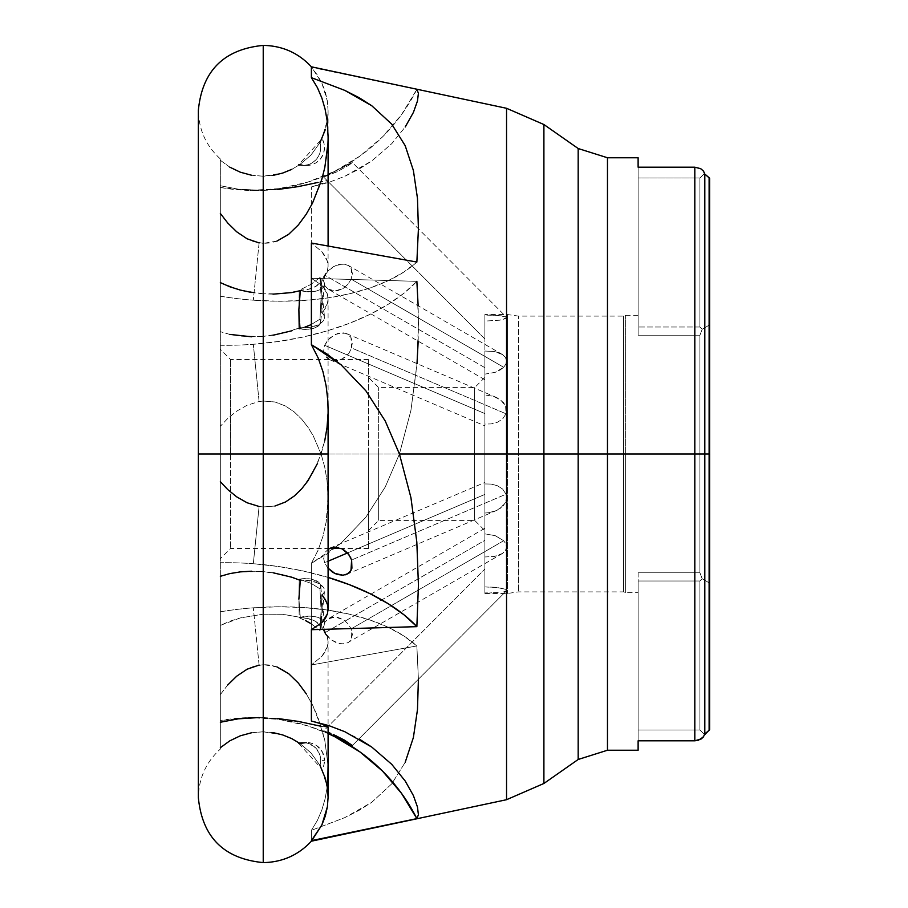 <?xml version="1.0" encoding="UTF-8"?>
<svg xmlns="http://www.w3.org/2000/svg" width="908" height="908" viewBox="0 0 908 908"><rect width="100%" height="100%" fill="white"/><g stroke="black" fill="none" stroke-linecap="round" stroke-linejoin="round"><path stroke-width="0.68" stroke-dasharray="4.54 3.41" d="M227.851 684.859L220.326 694.586L220.326 611.81L220.326 749.077C206.048 762.164 198.727 778.372 198.364 797.735L198.364 110.265C198.727 129.628 206.048 145.836 220.326 158.911L220.326 454L230.541 454L230.541 359.511L230.541 548.489L230.541 454L368.444 454L368.444 359.511L368.444 548.489L368.444 454L378.659 454L378.659 387.603L378.659 520.398L378.659 454L474.68 454L474.68 387.603L474.68 520.398L474.68 454L484.895 454L484.895 593.412L491.761 592.822L484.895 592.913L484.895 569.044L323.668 730.895L328.548 732.529L323.668 730.895L328.094 733.176L323.668 730.895L484.895 569.044L484.895 593.435L484.895 556.967L494.236 556.468L498.64 555.333L502.499 553.449L505.313 550.77L506.539 547.445L505.904 543.949L503.69 540.725L505.904 543.949L506.539 547.445L505.313 550.77L502.499 553.449L494.236 556.468L484.906 556.967L484.895 540.317L325.007 632.683L330.796 639.595L338.82 643.488L344.132 643.897L348.581 642.376L351.475 639.028L351.146 628.847L503.69 540.725L495.235 535.663L484.895 533.881L484.895 454L378.659 454L378.659 520.398L378.659 454L368.444 454L368.444 530.612L368.444 454L230.541 454L230.541 548.489L230.541 454L220.326 454L220.326 558.704L220.326 454L198.375 454L263.229 454L263.229 862.6L263.229 45.4L263.229 454L198.375 454L220.326 454L220.326 481.671L227.817 489.639L236.693 496.846L247.089 502.76L259.098 506.471L263.229 506.959L263.229 571.609L240.325 571.881L229.781 573.606L220.326 576.319L220.326 722.257L238.248 718.83L263.229 717.592L263.229 731.78L251.573 732.756L240.325 735.798L229.781 740.849L220.326 747.727L220.326 749.077L220.326 694.586L227.851 684.859L236.682 676.21L247.089 669.207L252.912 666.676L263.229 664.633L263.229 614.183L240.325 617.917L220.326 625.396L220.326 454L198.375 454L220.326 454L220.326 426.329L227.817 418.361L236.693 411.154L247.089 405.24L259.098 401.529L263.229 401.041L263.229 336.391L240.325 336.119L229.781 334.394L220.326 331.681L220.326 185.743L238.248 189.17L263.229 190.408L263.229 176.22L251.573 175.244L240.325 172.202L229.781 167.151L220.326 160.273L220.326 158.923L220.326 213.414L227.817 223.107L236.704 231.812L247.044 238.77L252.889 241.312L263.229 243.367L263.229 293.817L240.325 290.083L220.326 282.604L220.326 454L474.68 454L474.68 520.398L474.68 454L518.491 454L518.491 591.903L518.491 454L623.603 454L518.491 454L518.491 591.903L518.491 454L507.595 454L507.595 593.435L507.595 454L507.595 593.435L507.595 454L484.895 454L484.895 483.941L491.239 484.089L497.346 485.701L502.646 489.06L506.017 494.213L351.623 560.009L506.017 494.213L506.539 498.174L505.608 502.045L506.55 497.788M263.241 454L263.241 45.4L263.241 454M274.931 506.028L263.241 506.959L274.931 506.028L285.441 502.011L294.305 495.995L301.728 488.776L313.192 472.239L321.091 454L313.215 435.795L307.982 427.248L301.74 419.246L294.305 412.005L285.498 406.024L274.976 401.983L263.241 401.041L274.976 401.983L285.498 406.024L294.305 412.005L301.74 419.246L307.982 427.248L313.215 435.795L321.091 454L328.094 454L321.091 454L324.712 440.97L327.016 427.623L328.094 410.473M311.001 324.689L320.002 319.139L321.965 279.369L324.031 282.082L324.451 284.862L323.169 287.45L320.331 289.595L316.188 291.093L305.667 291.65L300.298 290.662A17.876 8.91 -174.2 0 0 324.485 284.601A17.876 8.91 -174.2 0 0 321.965 279.369L325.348 275.181L327.413 270.686L328.094 266.01L327.391 261.198L325.325 256.408L321.897 251.698L311.387 243.026L321.897 251.698L327.391 261.198L328.083 266.691L327.413 270.686L321.965 279.369L320.002 319.139L311.001 324.689L299.22 328.821L298.88 309.605L300.298 290.662L282.672 293.727L263.241 293.817M328.094 246.034L328.083 266.691M273.047 294.158L263.229 293.817L263.229 243.367L259.098 242.924L253.321 300.185L259.098 242.924M276.861 241.131L263.241 243.367L270.153 242.958L276.861 241.131L288.687 234.298L298.335 224.946L306.166 214.333L312.556 203.04L319.854 185.504L324.803 167.537L326.846 155.608L328.106 136.688M263.241 190.408L288.721 188.194L326.846 180.669L327.958 181.157L325.087 182.746L311.387 186.969L328.889 182.372L344.824 176.288L359.182 169.013L371.803 160.909L391.757 143.657L405.218 126.972L413.424 112.376L417.487 100.936L418.406 93.218L416.863 89.393L311.387 66.806L321.886 83.082L327.391 101.231L328.094 110.787L327.413 120.219L321.965 138.402L320.002 142.59L310.979 155.075L299.22 165.086L298.891 164.45L300.298 164.28L291.82 169.353L282.672 173.076L263.241 176.22M291.82 169.353L300.298 164.28A17.876 17.808 -90 0 0 321.965 138.402L324.031 143.509L324.451 149.014L323.169 154.383L320.331 159.104L316.188 162.725L311.138 164.916L305.667 165.449L298.88 164.462L320.899 139.98M273.047 175.392L263.229 176.22L263.229 190.408L276.895 189.613M418.179 341.204L418.429 322.919L416.863 281.344L311.387 278.302L311.387 186.969L311.387 278.302L321.897 285.384L327.391 294.044L328.083 299.436L327.413 303.533L321.965 313.033L320.002 277.451L310.99 284.374L299.22 290.276L298.88 308.856L300.298 327.618L282.672 333.349L263.241 336.391M328.094 498.208L328.094 454L263.229 454L328.094 454L328.083 299.436M273.047 335.234L263.229 336.391L263.229 401.041L259.098 401.529L253.321 344.268L259.098 401.529L247.089 405.24L236.693 411.154L227.817 418.361L220.326 426.329L220.326 160.273L220.326 187.445L249.564 190.419L278.892 188.648L307.574 182.202L334.848 171.237L360.022 156.028L382.461 136.983L401.563 114.578L416.863 89.393L311.387 67.34L317.221 74.819L321.886 83.082L325.325 91.98L327.391 101.231L328.094 110.765L327.413 120.219L325.348 129.526M506.55 497.368L506.017 494.213L502.646 489.06L497.346 485.701L491.239 484.089L484.906 483.941L484.895 482.159L484.895 499.729L484.895 494.406L347.503 552.961L484.895 494.406L484.895 377.387L484.895 454L507.595 454L507.595 314.565L507.595 454L518.491 454L518.491 316.098L518.491 454L623.603 454L623.603 591.903L623.603 454L623.603 591.903L623.603 454L699.92 454L699.92 572.789L699.92 454L625.351 454L625.351 592.674L625.351 454L623.603 454L625.351 454L625.351 592.674L625.351 454L623.603 454L623.603 316.098L623.603 454L220.326 454L220.326 747.727L220.326 720.555L249.564 717.581L278.892 719.352L307.574 725.798L328.094 733.573A183.87 183.166 90 0 0 253.321 717.547A183.87 183.166 90 0 0 220.338 720.555M348.842 353.416L351.623 347.991L506.017 413.787L502.657 418.94L497.357 422.299L491.228 423.911L484.906 424.059L484.906 425.841L484.895 394.969L484.895 413.594L324.61 345.29L323.679 350.806L325.178 355.743L330.035 359.852L333.724 360.782L339.206 360.249L344.495 357.695L348.842 353.416L341.919 359.216L333.724 360.782L328.787 359.228L326.766 357.707L325.178 355.743L323.679 350.806L324.61 345.29L329.842 337.935L337.594 333.486L345.46 333.202L349.535 335.585L350.976 337.492L352.361 342.373L351.623 347.991L348.842 353.416M484.906 425.841L484.895 374.119L484.895 377.024L484.906 374.119L495.246 372.325L503.69 367.275L351.146 279.153L347.968 284.295L343.36 288.301L335.256 290.946L327.981 289.073L324.769 285.532L323.657 280.674L325.007 275.317L484.895 367.683L484.895 379.726M502.499 553.449L346.516 643.375L341.544 643.931L336.062 642.603L330.796 639.595L326.517 635.214L323.657 627.337L324.769 622.468L327.981 618.927L332.623 617.179L337.98 617.44L343.349 619.699L347.968 623.705L351.146 628.847L352.383 634.272L351.475 639.028L348.581 642.376M506.346 590.938L352.383 745.491L506.346 590.938L503.395 591.971L506.346 590.938L505.257 589.292L506.346 590.938M498.14 592.549L491.761 592.822L498.14 592.549M327.709 567.875L324.61 562.71L328.094 561.223L324.61 562.71L327.709 567.875M500.512 508.185L505.608 502.045L503.486 505.438L496.982 510.285L500.512 508.185M493.123 511.76L496.982 510.285L489.083 512.668L493.123 511.76M346.606 574.389L496.982 510.285M484.895 513.031L489.083 512.668L484.895 513.031L484.895 586.909L496.415 587.328L505.257 589.292L499.922 587.828L484.895 586.909L484.895 513.031M484.895 504.962L484.895 499.729L484.895 504.962M484.895 379.748L327.981 289.073L332.623 290.821L337.992 290.56L343.36 288.301L347.968 284.295L351.146 279.153L352.383 273.739L351.475 268.972L348.581 265.624L344.143 264.103L338.82 264.512L333.361 266.714L328.492 270.448L325.007 275.317L323.657 280.674L324.769 285.532L327.981 289.073M348.638 165.347L352.383 162.509L506.346 317.062L505.257 318.708L499.945 320.172L484.906 321.091L484.895 338.956L323.668 177.105L338.9 170.829L348.638 165.347L336.13 172.179L323.895 176.901L351.112 162.975L352.213 162.782L348.638 165.347M327.924 143.782L328.094 136.858M416.863 262.049A183.87 91.583 5.8 0 1 253.321 300.185L278.506 301.229L303.215 300.491L326.982 298.006L349.342 293.817L369.885 288.006L388.204 280.674L403.958 271.969L416.863 262.049M328.038 413.946L328.094 409.996M317.539 463.318L324.712 440.97M259.098 506.471L253.321 563.732A183.87 91.583 5.8 0 0 220.338 562.744A183.87 91.583 -174.2 0 1 253.321 563.732L278.506 566.524L303.215 570.996L328.094 577.409A183.87 91.583 5.8 0 0 253.321 563.732L259.098 506.471L263.229 506.959L263.229 571.609L251.573 571.211M328.787 548.773L325.189 552.246L324.133 554.584L323.838 559.941L324.61 562.71L323.668 558.375L324.235 554.255M342.986 575.218L345.471 574.798M276.906 666.881L270.175 665.042L263.241 664.633L276.906 666.881L283.126 669.888L288.733 673.736L298.357 683.088L306.189 693.689L312.556 704.96L317.709 716.628L324.803 740.463L327.924 764.286L327.096 787.622L325.087 798.881L321.897 809.868L317.38 820.423L311.387 830.343L344.802 817.609L371.758 802.275L391.7 783.888L405.184 762.334L413.39 737.512L417.476 709.636L418.406 679.139L416.863 645.951A183.87 91.583 174.2 0 0 253.321 607.815L259.098 665.076L263.229 664.633L263.229 614.183L240.325 617.917L229.781 621.242L220.326 625.396L220.326 345.256A183.87 91.583 -5.8 0 0 253.321 344.268L278.506 341.476L303.215 337.004L326.982 330.921L349.342 323.339L369.885 314.418L388.204 304.305L403.958 293.216L416.863 281.344A183.87 91.583 174.2 0 1 253.321 344.268A183.87 91.583 174.2 0 1 220.326 345.256L220.326 331.681L229.781 334.394M418.406 679.207L416.863 645.951L311.387 664.974L311.387 563.312L341.102 543.154L365.901 517.163L385.242 486.972L399.429 454L410.938 410.325L416.999 363.609M328.106 498.208L327.016 480.423L324.712 467.03L321.091 454L324.712 467.03L327.016 480.423L328.038 494.1L327.777 508.037L326.12 522.191L322.976 536.242L318.175 550.032L311.387 563.312L326.846 554.028L341.102 543.154L365.901 517.163L385.242 486.972L399.429 454L410.938 410.325L416.817 366.003L418.429 322.919L418.145 305.792M703.36 737.012L704.812 733.925L704.812 174.075L709.114 177.73L709.114 730.27L704.812 733.925L704.812 174.075L704.642 173.303L699.92 178.013L638.12 178.013L638.12 157.765L638.12 178.013L699.92 178.013L704.631 173.269L709.625 178.297L709.625 324.848L709.625 178.297L709.625 324.848L702.19 329.264L699.92 327.005L699.92 178.013L704.642 173.303L699.92 178.013L699.92 327.005L702.19 329.264L709.625 324.848L709.625 729.703L709.625 454L709.625 729.703L709.625 583.152L702.19 578.736L699.92 572.789L638.12 572.789L699.92 572.789L638.12 572.789L638.12 750.235L638.12 729.987L699.92 729.987L699.92 580.995L702.19 578.736L709.625 583.152L709.625 324.848L709.625 454L699.92 454L699.92 335.211L702.19 329.264L709.625 324.848L702.19 329.264L699.92 335.211L699.92 572.789L702.19 578.736L699.92 572.789L699.92 454L709.625 454L709.625 583.152L702.19 578.736L709.625 583.152L709.625 729.703L709.114 177.73L709.625 729.703L704.642 734.697L699.92 729.987L704.642 734.697L700.59 739.339L694.813 740.803L694.813 454L607.475 454L607.475 750.235L607.475 454L543.903 454L543.903 124.532L543.903 454L506.55 454L506.55 108.29L506.55 454L399.429 454L506.55 454L506.55 799.71M543.903 783.468L543.903 124.532M578.18 148.526L578.18 759.474L578.18 148.526L578.18 454L607.486 454M694.813 167.197L638.12 167.197L638.12 178.013L638.12 167.197L694.813 167.197L694.813 454L694.813 167.197L700.59 168.661M607.475 750.235L607.475 157.765M328.094 797.213L327.413 787.781L321.965 769.598L323.861 765.172L324.508 760.393A17.876 17.808 -90 0 1 321.965 769.598L320.002 765.41A17.876 17.808 90 0 0 320.717 760.393L318.98 752.709L314.123 746.512L307.074 743.016L299.22 742.914L310.979 752.925L320.002 765.41A17.876 17.808 90 0 0 299.22 742.914L298.891 743.55L300.298 743.72A17.876 17.808 -90 0 1 324.508 760.393L320.717 760.405L324.508 760.405L322.454 752.074L316.779 745.661L312.954 743.663L308.777 742.642L300.298 743.72L291.82 738.647L282.672 734.924L263.241 731.78M506.55 108.29L506.55 454L578.18 454L578.18 759.474M702.19 578.736L699.92 580.995L699.92 729.987L638.12 729.987L638.12 580.995L638.12 740.803L638.12 729.987L699.92 729.987L704.642 734.697L699.92 729.987L699.92 580.995L638.12 580.995L699.92 580.995L702.19 578.736L699.92 580.995L638.12 580.995L638.12 572.789L699.92 572.789L702.19 578.736M259.098 665.076L253.321 607.815A183.87 91.583 174.2 0 0 220.326 611.81L220.326 625.396L220.326 611.81A183.87 91.583 -5.8 0 1 253.321 607.815L278.506 606.771L303.215 607.509L326.982 609.994L349.342 614.183L369.885 619.994L388.204 627.326L403.958 636.031L416.863 645.951L311.387 664.974L321.897 656.302L325.325 651.592L327.391 646.802L328.094 641.99L327.413 637.314L325.348 632.819L321.965 628.631L324.031 625.918L324.451 623.138L323.169 620.55L320.331 618.405L316.188 616.907L311.138 616.203L300.298 617.338L282.672 614.273L263.229 614.183M220.326 454L220.326 558.704L220.326 454M306.189 693.689L312.556 704.96L321.784 728.534L324.803 740.463L327.924 764.286L327.096 787.622L325.087 798.881L321.897 809.868L317.38 820.423L311.387 830.343L311.387 841.194L311.387 830.343L344.802 817.609L359.137 810.311L371.758 802.275L391.7 783.888L405.184 762.334M344.824 731.712L359.182 738.987M220.338 296.19A183.87 91.583 -174.2 0 0 253.321 300.185A183.87 91.583 5.8 0 1 220.338 296.19M263.229 293.817L251.573 292.455M220.326 282.604L220.326 213.414M299.22 328.821L308.289 329.275L315.961 327.413L320.24 323.713L320.706 321.466L320.002 319.139A17.876 8.91 5.8 0 1 320.694 322.147A17.876 8.91 5.8 0 1 299.22 328.821L305.406 326.959M328.094 609.234L327.413 604.467L321.965 594.967L324.031 592.561L324.451 589.848L323.169 587.067L316.188 582.369L305.667 580.201L300.298 580.382A17.876 8.91 -174.2 0 1 324.485 591.006A17.876 8.91 -174.2 0 1 321.965 594.967L320.002 630.549A17.876 8.91 5.8 0 0 320.694 628.552A17.876 8.91 5.8 0 0 299.22 617.724L298.88 599.144L300.298 580.382L282.672 574.65L263.241 571.609M273.047 572.766L263.229 571.609M220.326 576.319L220.326 481.671M273.047 732.608L263.229 731.78L251.573 732.756M328.094 497.55L326.12 522.191L322.976 536.242L318.175 550.032L311.387 563.312L311.387 664.974L321.897 656.302L327.391 646.802L328.083 641.309L327.413 637.314L321.965 628.631L320.002 588.861L311.001 583.311L299.22 579.179L311.001 583.311L320.002 588.861L320.706 586.534L320.24 584.287L318.617 582.255L312.443 579.383L308.289 578.725L299.22 579.179L298.88 598.395L300.298 617.338A17.876 8.91 -5.8 0 1 324.485 623.399A17.876 8.91 -5.8 0 1 321.965 628.631L320.002 588.861A17.876 8.91 174.2 0 0 320.694 585.853A17.876 8.91 174.2 0 0 299.22 579.179L298.88 598.395L300.298 617.338L282.672 614.273L263.241 614.183M416.863 281.344L311.387 278.302L321.897 285.384L325.325 289.573L327.391 294.044L328.094 298.755L327.413 303.533L325.348 308.345L321.965 313.033L324.031 315.439L324.451 318.152L323.169 320.933L320.331 323.509L316.188 325.631L305.667 327.799L300.298 327.618L291.82 330.796M263.229 336.391L251.573 336.789M320.002 277.451A17.876 8.91 174.2 0 1 320.694 279.448A17.876 8.91 174.2 0 1 299.22 290.276L298.88 308.856L300.298 327.618A17.876 8.91 -5.8 0 0 324.485 316.994A17.876 8.91 -5.8 0 0 321.965 313.033L320.002 277.451L320.706 279.664L320.24 281.991L315.961 286.338L308.289 289.357L299.22 290.276L310.99 284.374L320.002 277.451M263.229 176.22L251.573 175.244M229.781 167.151L220.326 160.273M320.002 142.59A17.876 17.808 90 0 1 299.22 165.086L310.979 155.075L320.002 142.59L320.706 147.13L320.24 151.704L318.617 156.006L315.961 159.751L312.443 162.691L308.289 164.643L303.783 165.46L299.22 165.086M701.192 169.036L698.252 167.685L703.394 171.033M704.642 734.697L700.59 739.339L694.813 740.803L638.12 740.803L694.813 740.803L694.813 454L607.475 454L607.475 157.765L607.475 454M543.903 454L543.903 783.468L543.903 454M506.55 454L506.55 799.71L506.55 454M230.541 454L230.541 359.511L230.541 454M368.444 454L368.444 548.489L368.444 454M378.659 454L378.659 387.603L378.659 454M474.68 454L474.68 387.603L474.68 454M484.895 569.044L484.895 586.909L484.895 569.044M484.895 379.351L484.895 314.588L484.895 394.969L484.895 321.091L499.945 320.172L506.437 317.857L506.346 317.062L503.384 316.029L484.895 314.565L484.895 351.033L494.236 351.532L498.64 352.679L502.487 354.551L505.313 357.23L506.539 360.555L505.904 364.063L503.69 367.275L499.877 370.214L495.246 372.325L484.895 374.119L484.895 530.612L484.895 424.059L491.228 423.911L497.357 422.299L502.657 418.94L506.017 413.787L506.539 409.814L505.608 405.955L503.486 402.562L496.994 397.715L493.123 396.24L484.895 394.969L493.123 396.24L500.512 399.815L505.608 405.955L506.017 413.787L351.623 347.991L350.976 337.492L346.606 333.611L342.986 332.782L334.882 334.553L327.697 340.148L324.61 345.29L484.895 413.594L484.895 425.534M507.595 454L507.595 314.565L507.595 454M625.351 454L625.351 315.326L625.351 454L699.92 454L625.351 454L625.351 315.326L625.351 454M699.92 335.211L699.92 454L699.92 335.211L638.12 335.211L699.92 335.211L638.12 335.211L638.12 178.013L638.12 327.005L638.12 178.013L699.92 178.013L699.92 327.005L638.12 327.005L699.92 327.005L702.19 329.264L699.92 335.211L702.19 329.264L699.92 327.005L638.12 327.005L638.12 335.211L699.92 335.211M704.642 173.303L703.382 171.022M638.12 178.013L638.12 327.005L699.92 327.005L699.92 178.013L638.12 178.013M638.12 729.987L638.12 580.995L699.92 580.995L699.92 729.987L638.12 729.987M317.698 182.474L326.846 180.669L328.026 181.078L327.107 181.759L311.387 186.969L328.889 182.372L344.824 176.288L371.803 160.909L391.757 143.657L405.218 126.972M220.338 185.743L238.248 189.17L263.229 190.408M220.326 187.445L220.326 185.743M416.863 89.393A183.87 183.166 90 0 1 253.321 190.453A183.87 183.166 90 0 1 220.338 187.445M253.321 717.547L283.092 719.057L328.094 727.115M220.326 720.555L220.326 722.257M321.965 594.967L320.002 630.549L310.99 623.626L320.002 630.549L320.706 628.336L320.24 626.009L315.961 621.662L312.443 619.926L303.783 617.894L299.22 617.724L305.394 620.516M323.668 177.105L484.895 338.956L484.895 315.087L498.129 315.451L506.346 317.062L352.383 162.509L323.668 177.105M351.146 279.153L503.69 367.275L505.904 364.063L506.539 360.555L505.313 357.23L502.487 354.551L348.161 265.363L351.475 268.972L351.146 279.153M484.895 367.683L325.007 275.317L328.492 270.448L336.062 265.397L344.143 264.103L348.581 265.624M502.487 354.551L494.236 351.532L484.895 351.033L484.906 367.683M330.035 548.148L484.906 482.466M333.429 734.583L336.153 735.832M325.007 632.683L484.895 540.317L484.895 528.274L484.906 533.881L495.235 535.663L503.69 540.725L351.146 628.847L347.968 623.705L343.349 619.699L335.256 617.054L327.981 618.927L324.769 622.468L323.657 627.337L325.007 632.683M484.895 528.252L327.981 618.927M346.606 333.611L496.994 397.715M518.491 454L518.491 316.098L518.491 454M623.603 454L623.603 316.098L623.603 454M709.625 454L709.625 178.297L709.625 454M328.094 771.312L328.083 641.309M328.094 770.222L328.106 771.312M320.002 765.41L310.979 752.925L299.22 742.914L298.88 743.538L320.899 768.02M263.229 731.78L263.229 717.592M263.241 717.592L276.883 718.387M321.761 726.434L327.924 727.297M310.99 623.626L299.22 617.724L298.88 599.144M328.094 110.787L328.094 180.896M484.895 593.435L507.595 593.435L518.491 591.903L623.603 591.903L625.351 592.674L638.131 592.674M330.035 359.852L484.895 425.852M368.444 530.612L378.659 520.398L474.68 520.398L484.895 530.612M368.444 548.489L341.272 548.489M329.298 548.489L230.541 548.489L220.326 558.704M302.909 742.528L306.7 742.517M324.485 284.601L320.694 322.147M320.694 628.552L324.485 591.006M324.485 623.399L320.694 585.853M320.694 279.448L324.485 316.994M302.909 165.483L306.7 165.483M368.444 359.511L230.541 359.511L220.326 349.296M484.895 377.387L474.68 387.603L378.659 387.603L368.444 377.387M638.131 315.326L625.351 315.326L623.603 316.098L518.491 316.098L507.595 314.565L484.895 314.565M259.098 190.453L253.321 190.453"/><path stroke-width="1.36" d="M263.229 454L263.229 862.6L263.229 454L198.375 454L263.229 454L263.229 45.4L263.229 454L328.094 454L263.229 454M263.241 454L263.241 45.4L263.241 454M328.094 409.996L327.765 399.951L328.106 409.792M327.924 727.297L321.897 724.005L311.387 721.031L311.387 629.698L416.863 626.656L418.429 585.081L416.817 541.997L410.938 497.675L399.429 454L506.55 454L506.55 108.29L506.55 454L399.429 454L385.242 421.028L365.901 390.837L341.102 364.846L326.846 353.972L311.387 344.688L318.163 357.956L322.987 371.781L326.12 385.798L327.765 399.951L326.12 385.798L322.987 371.781L318.163 357.956L311.387 344.688L311.387 243.026L311.387 344.688L341.102 364.846L365.901 390.837L385.242 421.028L399.429 454L410.938 497.675L416.817 541.997L418.429 585.081L416.863 626.656A183.87 91.583 5.8 0 0 328.094 577.409L349.342 584.661L369.885 593.582L388.204 603.695L403.958 614.784L416.863 626.656L311.387 629.698L311.387 721.031L328.889 725.628L344.824 731.712L371.803 747.091L391.757 764.343L405.218 781.028L413.424 795.624L417.487 807.064L418.406 814.782L416.863 818.607L311.387 841.194L321.886 824.918L325.325 816.02L327.391 806.769L328.094 797.235L327.413 787.781L325.348 778.474L320.002 765.41M328.106 136.688L327.096 120.435L325.087 109.119L321.92 98.177L317.414 87.633L311.387 77.657L311.387 66.806L311.387 77.657L344.802 90.391L371.758 105.725L391.7 124.112L405.184 145.666L413.39 170.488L417.476 198.364L418.406 228.861L416.863 262.049L311.387 243.026L416.863 262.049L418.406 228.861L417.476 198.364L413.39 170.488L405.184 145.666L391.7 124.112L371.758 105.725L359.137 97.689L344.802 90.391L311.387 77.657L317.414 87.633L321.92 98.177L325.087 109.119L327.096 120.435L328.094 136.858M332.544 735.321L327.913 733.085L332.544 735.321M337.901 738.022L343.281 740.849L337.901 738.022M347.912 743.357L343.281 740.849L347.912 743.357M332.271 571.949L327.709 567.875L334.882 573.447L332.271 571.949M337.606 574.514L334.882 573.447L342.986 575.218L337.606 574.514M345.471 574.798L349.546 572.403L351.929 568.215L351.623 560.009L350.976 570.496L347.673 573.856L342.986 575.218M328.094 561.223L347.503 552.961L328.094 561.223M276.861 241.131L288.687 234.298L298.335 224.946L306.166 214.333L312.556 203.04L321.761 179.534L324.803 167.537L327.924 143.782M324.712 440.97L327.016 427.623L328.038 413.946M274.931 506.028L285.441 502.011L294.305 495.995L301.728 488.776L307.971 480.763L317.539 463.318M351.623 560.009L348.854 554.606L341.93 548.784L333.735 547.218L328.094 549.204M276.906 666.881L288.733 673.736L298.357 683.088L306.189 693.689M405.184 762.334L413.39 737.512L417.476 709.636L418.406 679.139M418.145 305.792L416.863 281.344M416.999 363.609L418.179 341.204M263.241 862.6C282.297 862.271 298.357 855.132 311.387 841.194L506.55 799.71L506.55 454L543.903 454L543.903 124.532L543.903 454L578.18 454L578.18 148.526L543.903 124.532L543.903 783.468L578.18 759.474L578.18 454L607.486 454M638.131 157.765L607.475 157.765L607.475 750.235L607.475 454L694.813 454L694.813 167.197L638.12 167.197L638.12 157.765L638.12 167.197L694.813 167.197L694.813 740.803L701.192 738.964L703.371 737.001L704.812 733.925L704.812 454L694.813 454L704.812 454L704.812 733.925L709.114 730.27L709.114 454L704.812 454L709.114 454L709.114 730.27L709.636 454M703.36 737.012L698.252 740.315L694.813 740.803L638.12 740.803L638.12 750.235L638.12 740.803L694.813 740.803L694.813 454L578.18 454L578.18 759.474L578.18 148.526L578.18 454L543.903 454L543.903 783.468L543.903 454L506.55 454L506.55 108.29L543.903 124.532M704.631 734.731L709.625 729.703L709.625 178.297L709.114 454L709.114 177.73L704.812 174.075L703.382 171.022L700.59 168.661L694.813 167.197M299.22 742.914L298.88 743.538L300.298 743.72L291.82 738.647L282.672 734.924L273.047 732.608M709.625 454L709.625 178.297L704.812 174.075L704.812 454L704.812 174.075L703.36 170.988L704.642 173.303M359.182 738.987L371.803 747.091L391.757 764.343L405.218 781.028L413.424 795.624L417.487 807.064L418.406 814.782L416.863 818.607L311.387 840.66L321.886 824.918L327.391 806.769L328.094 797.213L328.094 727.104M299.22 328.821L298.88 309.605L300.298 290.662L291.82 292.558L273.047 294.158M251.573 292.455L240.325 290.083L229.781 286.758L220.326 282.604M328.083 608.564L327.391 613.956L321.897 622.616L311.387 629.698L321.897 622.616L325.325 618.427L327.391 613.956L328.094 609.245L327.413 604.467L325.348 599.655L321.965 594.967M298.88 599.144L300.298 580.382L291.82 577.204L273.047 572.766M251.573 571.211L240.325 571.881L229.781 573.606L220.326 576.319M328.094 733.573L334.848 736.763L360.022 751.972L382.461 771.017L401.563 793.422L416.863 818.607A183.87 183.166 90 0 0 328.094 733.573M251.573 732.756L240.325 735.798L229.781 740.849L220.326 747.727M291.82 330.796L273.047 335.234M251.573 336.789L229.781 334.394M325.348 129.526L320.002 142.59M291.82 169.353L282.672 173.076L273.047 175.392M251.573 175.244L240.325 172.202L229.781 167.151M299.22 165.086L298.88 164.462M607.475 454L607.475 157.765L607.475 750.235L578.18 759.474M506.55 454L506.55 799.71L506.55 454M703.382 171.022L700.59 168.661M701.192 169.036L703.36 170.988M405.218 126.972L413.424 112.376L417.487 100.936L418.406 93.218L416.863 89.393M276.895 189.613L298.323 186.594L317.698 182.474M227.851 684.859L236.682 676.21L247.089 669.207L259.098 665.076M327.947 726.843L321.897 724.005L311.387 721.031L328.889 725.628L344.824 731.712M276.883 718.387L298.289 721.395L321.761 726.434M220.326 722.257L238.248 718.83L259.098 717.547M328.548 732.529L330.875 733.471L328.548 732.529M336.153 735.832L352.383 745.491L344.211 739.997L333.463 734.595M220.326 481.671L227.817 489.639L236.693 496.846L247.089 502.76L259.098 506.471M220.326 213.414L227.817 223.107L236.704 231.812L247.044 238.77L259.098 242.924M305.394 620.516L310.99 623.626M305.406 326.959L311.001 324.689M343.621 549.726L347.843 553.347L350.772 557.841M329.388 548.443L333.656 547.229L338.627 547.592M263.229 862.6C223.833 858.752 202.212 837.131 198.364 797.735L198.364 110.265C202.212 70.869 223.833 49.248 263.229 45.4M263.241 45.4C282.297 45.729 298.357 52.868 311.387 66.806L506.55 108.29M328.094 609.234L328.094 409.792M328.094 246.034L328.094 136.688M341.272 548.489L329.298 548.489M607.475 750.235L638.131 750.235M607.475 157.765L578.18 148.526M543.903 783.468L506.55 799.71"/></g></svg>

